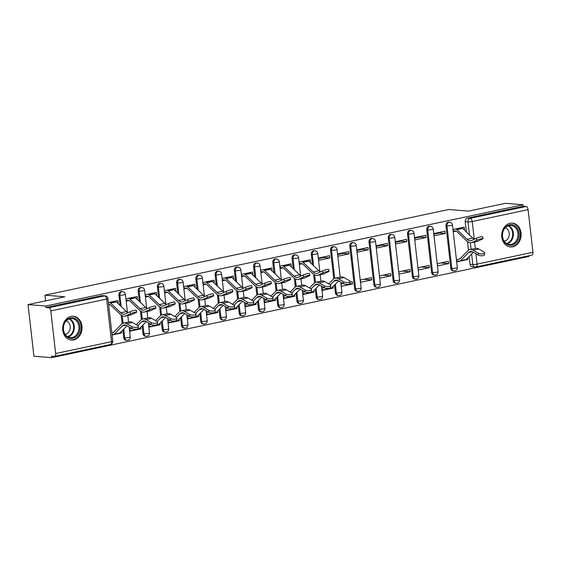 <?xml version="1.0" encoding="UTF-8"?>
<svg xmlns="http://www.w3.org/2000/svg" width="561" height="561" viewBox="0 0 561 561"><rect width="100%" height="100%" fill="white"/><g stroke="black" fill="none" stroke-linecap="round" stroke-linejoin="round"><path stroke-width="0.84" d="M121.618 291.552A3.057 2.489 94.6 0 0 121.029 291.594A3.057 2.489 94.6 0 0 118.904 295.128L119.886 295.205A3.057 2.489 -85.4 0 1 122.01 291.671A3.057 2.489 -85.4 0 1 122.6 291.629L121.618 291.552M140.86 287.47A3.057 2.489 94.6 0 0 140.271 287.505A3.057 2.489 94.6 0 0 138.146 291.047L139.128 291.124A3.057 2.489 -85.4 0 1 141.246 287.59A3.057 2.489 -85.4 0 1 141.842 287.548L140.86 287.47M160.102 283.389A3.057 2.489 94.6 0 0 159.506 283.424A3.057 2.489 94.6 0 0 157.389 286.966L158.363 287.043A3.057 2.489 -85.4 0 1 160.488 283.508A3.057 2.489 -85.4 0 1 161.077 283.466L160.102 283.389M179.338 279.308A3.057 2.489 94.6 0 0 178.749 279.343A3.057 2.489 94.6 0 0 176.624 282.884L177.606 282.961A3.057 2.489 -85.4 0 1 179.73 279.427A3.057 2.489 -85.4 0 1 180.319 279.385L179.338 279.308M198.58 275.227A3.057 2.489 94.6 0 0 197.991 275.262A3.057 2.489 94.6 0 0 195.866 278.803L196.841 278.88A3.057 2.489 -85.4 0 1 198.966 275.346A3.057 2.489 -85.4 0 1 199.562 275.304L198.58 275.227M217.822 271.145A3.057 2.489 94.6 0 0 217.226 271.18A3.057 2.489 94.6 0 0 215.108 274.722L216.083 274.799A3.057 2.489 -85.4 0 1 218.208 271.265A3.057 2.489 -85.4 0 1 218.797 271.222L217.822 271.145M237.058 267.064A3.057 2.489 94.6 0 0 236.469 267.099A3.057 2.489 94.6 0 0 234.344 270.633L235.325 270.718A3.057 2.489 -85.4 0 1 237.45 267.183A3.057 2.489 -85.4 0 1 238.039 267.141L237.058 267.064M256.3 262.983A3.057 2.489 94.6 0 0 255.711 263.018A3.057 2.489 94.6 0 0 253.586 266.552L254.561 266.636A3.057 2.489 -85.4 0 1 256.686 263.102A3.057 2.489 -85.4 0 1 257.275 263.06L256.3 262.983M275.542 258.901A3.057 2.489 94.6 0 0 274.946 258.937A3.057 2.489 94.6 0 0 272.821 262.471L273.803 262.555A3.057 2.489 -85.4 0 1 275.928 259.021A3.057 2.489 -85.4 0 1 276.517 258.979L275.542 258.901M294.777 254.82A3.057 2.489 94.6 0 0 294.188 254.855A3.057 2.489 94.6 0 0 292.064 258.39L293.045 258.474A3.057 2.489 -85.4 0 1 295.163 254.939A3.057 2.489 -85.4 0 1 295.759 254.897L294.777 254.82M314.02 250.739A3.057 2.489 94.6 0 0 313.431 250.774A3.057 2.489 94.6 0 0 311.306 254.308L312.281 254.392A3.057 2.489 -85.4 0 1 314.405 250.858A3.057 2.489 -85.4 0 1 314.994 250.816L314.02 250.739M333.255 246.658A3.057 2.489 94.6 0 0 332.666 246.693A3.057 2.489 94.6 0 0 330.541 250.227L331.523 250.311A3.057 2.489 -85.4 0 1 333.648 246.777A3.057 2.489 -85.4 0 1 334.237 246.735L333.255 246.658M352.497 242.576A3.057 2.489 94.6 0 0 351.908 242.611A3.057 2.489 94.6 0 0 349.784 246.146L350.765 246.23A3.057 2.489 -85.4 0 1 352.883 242.696A3.057 2.489 -85.4 0 1 353.479 242.654L352.497 242.576M371.74 238.495A3.057 2.489 94.6 0 0 371.144 238.53A3.057 2.489 94.6 0 0 369.026 242.064L370.001 242.149A3.057 2.489 -85.4 0 1 372.125 238.614A3.057 2.489 -85.4 0 1 372.714 238.572L371.74 238.495M390.975 234.414A3.057 2.489 94.6 0 0 390.386 234.449A3.057 2.489 94.6 0 0 388.261 237.983L389.243 238.067A3.057 2.489 -85.4 0 1 391.368 234.533A3.057 2.489 -85.4 0 1 391.957 234.491L390.975 234.414M410.217 230.333A3.057 2.489 94.6 0 0 409.628 230.368A3.057 2.489 94.6 0 0 407.503 233.902L408.478 233.986A3.057 2.489 -85.4 0 1 410.603 230.445A3.057 2.489 -85.4 0 1 411.199 230.41L410.217 230.333M429.46 226.251A3.057 2.489 94.6 0 0 428.863 226.286A3.057 2.489 94.6 0 0 426.746 229.821L427.72 229.905A3.057 2.489 -85.4 0 1 429.845 226.364A3.057 2.489 -85.4 0 1 430.434 226.328L429.46 226.251M448.695 222.17A3.057 2.489 94.6 0 0 448.106 222.205A3.057 2.489 94.6 0 0 445.981 225.739L446.963 225.824A3.057 2.489 -85.4 0 1 449.088 222.282A3.057 2.489 -85.4 0 1 449.677 222.247L448.695 222.17M512.747 246.763A11.935 9.698 94.6 0 0 521.12 234.386A11.935 9.698 94.6 0 0 512.375 223.124A11.935 9.698 94.6 0 0 510.068 223.271A11.935 9.698 94.6 0 0 501.695 235.648A11.935 9.698 94.6 0 0 510.44 246.917A11.935 9.698 94.6 0 0 512.747 246.763M73.68 339.903A11.935 9.698 94.6 0 0 82.053 327.526A11.935 9.698 94.6 0 0 73.309 316.264A11.935 9.698 94.6 0 0 71.009 316.411A11.935 9.698 94.6 0 0 62.636 328.788A11.935 9.698 94.6 0 0 71.38 340.057A11.935 9.698 94.6 0 0 73.68 339.903M28.05 304.581L64.803 296.783L44.971 295.17L448.758 209.512L468.589 211.125L505.342 203.327L523.041 204.765L45.75 306.018L28.05 304.581L33.933 356.235L51.633 357.673L528.932 256.419L528.855 255.746M51.633 357.673L51.465 356.165L54.221 356.389A3.057 1.732 -102 0 0 54.515 356.375A3.057 1.732 -102 0 0 55.658 353.521L50.799 310.906A3.057 1.732 -102 0 0 48.681 307.751L104.549 295.892A3.057 2.489 -85.4 0 1 105.138 295.857L102.383 295.633A3.057 2.489 -85.4 0 0 101.793 295.675L104.549 295.892A3.057 1.732 -102 0 1 106.667 299.055L50.799 310.906M45.75 306.018L45.918 307.526L48.681 307.751M475.896 253.74L477.081 264.126A3.057 1.732 78 0 1 475.938 266.973A3.057 1.732 78 0 1 475.644 266.994A3.057 2.489 -85.4 0 1 475.055 267.029L472.299 266.805A3.057 2.489 -85.4 0 1 470.076 264.28L469.192 256.496M468.477 250.248L467.495 241.602M466.401 231.995L465.223 221.658L467.979 221.883A3.057 2.489 -85.4 0 1 470.104 218.348L525.973 206.497A3.057 1.732 78 0 1 528.097 209.653L532.95 252.275A3.057 1.732 78 0 1 531.807 255.122L475.938 266.973A3.057 3.057 0 0 1 475.055 267.029A3.057 2.489 -85.4 0 1 472.832 264.504L471.64 254.021M525.973 206.497L523.217 206.273L523.041 204.765M463.807 229.519L464.459 229.379L464.199 227.121L453.106 229.477L453.358 231.735L456.352 231.097M459.852 258.887L456.535 259.596L456.794 261.854L467.888 259.498L466.352 259.371M448.653 263.579L448.393 261.321L437.292 263.677L437.552 265.935L448.653 263.579L440.764 262.941M445.217 233.46L444.964 231.202L433.863 233.558L434.123 235.816L445.217 233.46L439.438 232.99L433.933 234.161M429.41 267.66L429.151 265.402L418.057 267.758L418.31 270.016L429.41 267.66L421.528 267.022M425.981 237.541L425.722 235.283L414.621 237.64L414.881 239.898L425.981 237.541L420.196 237.072L414.691 238.243M410.175 271.741L409.916 269.483L398.815 271.84L399.074 274.098L410.175 271.741L402.286 271.103M406.739 241.623L406.48 239.365L395.386 241.721L395.638 243.979L406.739 241.623L400.961 241.153L395.449 242.324M390.933 275.823L390.673 273.565L379.573 275.921L379.832 278.179L390.933 275.823L383.044 275.185M387.504 245.704L387.244 243.446L376.143 245.802L376.403 248.06L387.504 245.704L381.718 245.234L376.214 246.405M371.691 279.904L371.438 277.646L360.337 280.002L360.59 282.26L371.691 279.904L363.808 279.266M368.261 249.785L368.002 247.527L356.901 249.883L357.161 252.141L368.261 249.785L362.483 249.315L356.971 250.487M343.437 283.586L341.095 284.083L341.354 286.341L352.455 283.985L349.573 283.754M352.455 283.985L352.196 281.727L349.945 282.204M349.019 253.867L348.767 251.609L337.666 253.965L337.918 256.223L349.019 253.867L343.241 253.397L337.736 254.568M324.202 287.667L321.853 288.165L322.112 290.423L333.213 288.066L331.67 287.94M333.213 288.066L333.038 286.559M329.784 257.948L329.524 255.69L318.424 258.046L318.683 260.304L329.784 257.948L323.999 257.478L318.494 258.649M304.96 291.748L302.617 292.246L302.87 294.504L313.971 292.148L312.435 292.022M313.971 292.148L313.802 290.64M309.882 262.169L310.542 262.029L309.665 261.959M310.542 262.029L310.282 259.771L299.181 262.127L299.441 264.385L302.435 263.747M285.717 295.829L283.375 296.327L283.635 298.585L294.735 296.229L293.193 296.103M294.735 296.229L294.56 294.721M290.647 266.251L291.299 266.11L290.423 266.04M291.299 266.11L291.047 263.852L279.946 266.209L280.198 268.467L283.193 267.828M266.482 299.911L264.14 300.408L264.392 302.667L275.493 300.31L273.95 300.184M275.493 300.31L275.325 298.803M271.405 270.332L272.064 270.192L271.187 270.122M272.064 270.192L271.805 267.934L260.704 270.29L260.963 272.548L263.958 271.91M247.24 303.992L244.898 304.49L245.157 306.748L256.251 304.392L254.715 304.265M256.251 304.392L256.082 302.884M252.17 274.413L252.822 274.273L251.945 274.203M252.822 274.273L252.562 272.015L241.468 274.371L241.721 276.629L244.715 275.991M227.997 308.073L225.655 308.571L225.915 310.829L237.015 308.473L235.473 308.347M237.015 308.473L236.84 306.965M232.927 278.494L233.579 278.354L232.703 278.284M233.579 278.354L233.327 276.096L222.226 278.452L222.486 280.71L225.473 280.079M208.762 312.154L206.42 312.652L206.672 314.91L217.773 312.554L216.23 312.428M217.773 312.554L217.605 311.046M213.685 282.576L214.344 282.435L213.468 282.365M214.344 282.435L214.085 280.177L202.984 282.534L203.243 284.792L206.238 284.161M189.52 316.236L187.178 316.734L187.437 318.992L198.538 316.635L196.995 316.509M198.538 316.635L198.363 315.128M194.45 286.657L195.102 286.517L194.225 286.447M195.102 286.517L194.842 284.259L183.749 286.615L184.001 288.873L186.995 288.242M170.278 320.317L167.935 320.815L168.195 323.073L179.296 320.717L177.753 320.597M179.296 320.717L179.12 319.209M175.207 290.738L175.866 290.598L174.99 290.528M175.866 290.598L175.607 288.34L164.506 290.696L164.766 292.954L167.753 292.323M151.042 324.398L148.7 324.896L148.953 327.154L160.053 324.798L158.511 324.679M160.053 324.798L159.885 323.29M155.965 294.82L156.624 294.679L155.748 294.609M156.624 294.679L156.365 292.421L145.264 294.777L145.523 297.035L148.518 296.404M131.8 328.48L129.458 328.977L129.717 331.235L140.818 328.879L139.275 328.76M140.818 328.879L140.643 327.372M136.73 298.901L137.382 298.761L136.505 298.69M137.382 298.761L137.129 296.503L126.029 298.859L126.281 301.117L129.275 300.486M112.081 334.98L121.576 332.961L120.033 332.841M121.576 332.961L121.4 331.453M117.487 302.982L118.147 302.842L117.27 302.772M118.147 302.842L117.887 300.584L108.392 302.603M123.764 337.743L124.738 337.82A3.057 2.489 -85.4 0 0 126.961 340.352L125.98 340.268A3.057 2.489 94.6 0 1 123.764 337.743L122.873 329.959M122.165 323.718L121.176 315.072M120.082 305.465L118.904 295.128M142.999 333.662L143.981 333.739A3.057 2.489 -85.4 0 0 146.197 336.27L145.222 336.186A3.057 2.489 94.6 0 1 142.999 333.662L142.115 325.878M141.407 319.637L140.418 310.99M139.324 301.383L138.146 291.047M162.241 329.58L163.223 329.658A3.057 2.489 -85.4 0 0 165.439 332.189L164.457 332.105A3.057 2.489 94.6 0 1 162.241 329.58L161.358 321.797M160.642 315.555L159.661 306.909M158.567 297.302L157.389 286.966M181.484 325.499L182.458 325.576A3.057 2.489 -85.4 0 0 184.681 328.108L183.699 328.024A3.057 2.489 94.6 0 1 181.484 325.499L180.593 317.715M179.885 311.474L178.896 302.828M177.802 293.221L176.624 282.884M200.719 321.418L201.701 321.495A3.057 2.489 -85.4 0 0 203.916 324.027L202.942 323.942A3.057 2.489 94.6 0 1 200.719 321.418L199.835 313.634M199.12 307.393L198.138 298.747M197.044 289.139L195.866 278.803M219.961 317.337L220.943 317.414A3.057 2.489 -85.4 0 0 223.159 319.945L222.177 319.861A3.057 2.489 94.6 0 1 219.961 317.337L219.078 309.553M218.362 303.312L217.38 294.665M216.287 285.058L215.108 274.722M239.203 313.255L240.178 313.333A3.057 2.489 -85.4 0 0 242.401 315.864L241.419 315.78A3.057 2.489 94.6 0 1 239.203 313.255L238.313 305.472M237.605 299.23L236.616 290.577M235.522 280.977L234.344 270.633M258.439 309.174L259.42 309.251A3.057 2.489 -85.4 0 0 261.636 311.783L260.662 311.699A3.057 2.489 94.6 0 1 258.439 309.174L257.555 301.39M256.84 295.149L255.858 286.496M254.764 276.896L253.586 266.552M277.681 305.093L278.656 305.17A3.057 2.489 -85.4 0 0 280.879 307.701L279.897 307.617A3.057 2.489 94.6 0 1 277.681 305.093L276.79 297.309M276.082 291.068L275.093 282.414M273.999 272.814L272.821 262.471M296.923 301.012L297.898 301.089A3.057 2.489 -85.4 0 0 300.114 303.62L299.139 303.536A3.057 2.489 94.6 0 1 296.923 301.012L296.033 293.228M295.324 286.987L294.336 278.333M293.242 268.733L292.064 258.39M316.159 296.93L317.14 297.007A3.057 2.489 -85.4 0 0 319.356 299.539L318.382 299.455A3.057 2.489 94.6 0 1 316.159 296.93L315.275 289.146M314.56 282.905L313.578 274.252M312.484 264.652L311.306 254.308M335.401 292.849L336.376 292.926A3.057 2.489 -85.4 0 0 338.599 295.458L337.617 295.374A3.057 2.489 94.6 0 1 335.401 292.849L334.51 285.065M333.802 278.824L330.541 250.227M354.636 288.768L355.618 288.845A3.057 2.489 -85.4 0 0 357.834 291.376L356.859 291.292A3.057 2.489 94.6 0 1 354.636 288.768L349.784 246.146M373.878 284.686L374.86 284.764A3.057 2.489 -85.4 0 0 377.076 287.295L376.101 287.211A3.057 2.489 94.6 0 1 373.878 284.686L369.026 242.064M393.121 280.605L394.095 280.682A3.057 2.489 -85.4 0 0 396.318 283.207L395.337 283.13A3.057 2.489 94.6 0 1 393.121 280.605L388.261 237.983M412.356 276.524L413.338 276.601A3.057 2.489 -85.4 0 0 415.554 279.126L414.579 279.048A3.057 2.489 94.6 0 1 412.356 276.524L407.503 233.902M431.598 272.443L432.58 272.52A3.057 2.489 -85.4 0 0 434.796 275.044L433.814 274.967A3.057 2.489 94.6 0 1 431.598 272.443L426.746 229.821M450.841 268.361L451.815 268.439A3.057 2.489 -85.4 0 0 454.038 270.963L453.057 270.886A3.057 2.489 94.6 0 1 450.841 268.361L445.981 225.739M45.616 300.85L44.971 295.17M467.888 259.498L467.72 257.99M464.459 229.379L463.582 229.309M45.918 307.526L101.793 295.675M523.217 206.273L467.348 218.124A3.057 2.489 94.6 0 0 465.223 221.658M113.532 332.357L111.821 332.722M108.652 304.861L110.04 304.567M455.308 229.007L455.834 229.049A3.829 2.167 78 0 1 457.005 229.645L467.131 239.316A9.488 5.379 -102 0 0 470.938 240.739A9.488 5.379 -102 0 0 471.626 240.508L476.289 238.299A3.52 0.386 -16.4 0 1 480.027 237.044A3.52 0.386 -16.4 0 1 482.502 236.707L483.056 238.6A3.52 0.386 163.6 0 0 480.588 238.944A3.52 0.386 163.6 0 0 476.843 240.192L472.187 242.408A11.479 6.501 78 0 1 471.352 242.689A11.479 6.501 78 0 1 466.745 240.964L456.619 231.293A1.837 1.038 -102 0 0 456.058 231.006L453.253 230.781M471.352 242.689L477.025 241.482A11.479 6.501 78 0 0 477.86 241.202L482.516 238.993A3.52 0.386 163.6 0 0 483.056 238.6M460.981 227.801L461.507 227.843A3.829 2.167 78 0 1 462.678 228.446L472.804 238.109A9.488 5.379 -102 0 0 474.354 239.21M484.676 252.871L484.543 254.708A3.52 1.311 -175.9 0 1 482.081 255.781A3.52 1.311 -175.9 0 1 478.196 255.059L478.33 253.221A3.52 1.311 4.1 0 0 482.208 253.937A3.52 1.311 4.1 0 0 484.676 252.871A3.52 1.311 4.1 0 0 484.003 252.015L478.743 249A11.479 6.501 -102 0 0 475.609 248.397L469.936 249.596A11.479 6.501 -102 0 0 467.86 250.781L459.775 258.972A1.837 1.038 78 0 1 459.438 259.161A1.837 1.038 78 0 1 459.263 259.168L458.737 259.126M456.682 260.9L459.487 261.124A3.829 2.167 -102 0 0 459.852 261.103A3.829 2.167 -102 0 0 460.546 260.711L468.638 252.52A9.488 5.379 78 0 1 470.349 251.545A9.488 5.379 78 0 1 472.944 252.043L478.196 255.059M459.852 261.103L465.525 259.897A3.829 2.167 -102 0 0 466.219 259.505L473.358 252.282M478.33 253.221L473.07 250.206A11.479 6.501 -102 0 0 469.936 249.596M518.483 238.516A10.329 8.394 -85.4 0 1 507.537 244.645A10.329 8.394 -85.4 0 1 502.908 231.405A10.329 8.394 -85.4 0 1 513.855 225.277A10.329 8.394 -85.4 0 1 518.483 238.516M503.035 231.637A9.565 7.77 94.6 0 0 509.472 244.456A9.565 7.77 94.6 0 0 517.459 238.215A9.565 7.77 94.6 0 0 511.022 225.389A9.565 7.77 94.6 0 0 503.035 231.637M504.185 241.153A6.809 5.533 94.6 0 0 508.89 236.735A6.809 5.533 94.6 0 0 505.272 227.794M509.255 246.728A11.858 9.635 94.6 0 0 509.732 246.777A11.858 9.635 94.6 0 0 519.633 239.042A11.858 9.635 94.6 0 0 511.653 223.138A11.858 9.635 94.6 0 0 511.169 223.117M79.424 331.656A10.329 8.394 -85.4 0 1 68.47 337.785A10.329 8.394 -85.4 0 1 63.842 324.546A10.329 8.394 -85.4 0 1 74.795 318.417A10.329 8.394 -85.4 0 1 79.424 331.656M63.975 324.777A9.565 7.77 94.6 0 0 70.413 337.596A9.565 7.77 94.6 0 0 78.4 331.355A9.565 7.77 94.6 0 0 71.962 318.529A9.565 7.77 94.6 0 0 63.975 324.777M65.125 334.3A6.809 5.533 94.6 0 0 69.83 329.882A6.809 5.533 94.6 0 0 66.205 320.934M70.188 339.868A11.858 9.635 94.6 0 0 70.672 339.924A11.858 9.635 94.6 0 0 80.574 332.182A11.858 9.635 94.6 0 0 72.593 316.278A11.858 9.635 94.6 0 0 72.11 316.257M301.39 261.657L301.916 261.699A3.829 2.167 78 0 1 303.087 262.296L313.213 271.966A9.488 5.379 -102 0 0 317.021 273.389A9.488 5.379 -102 0 0 317.708 273.158L322.372 270.949A3.52 0.386 -16.4 0 1 326.109 269.694A3.52 0.386 -16.4 0 1 328.585 269.357L329.139 271.251A3.52 0.386 163.6 0 0 326.67 271.594A3.52 0.386 163.6 0 0 322.926 272.842L318.269 275.058A11.479 6.501 78 0 1 317.435 275.339A11.479 6.501 78 0 1 312.828 273.614L302.702 263.943A1.837 1.038 -102 0 0 302.141 263.656L299.336 263.432M317.435 275.339L323.108 274.133A11.479 6.501 78 0 0 323.942 273.852L328.599 271.643A3.52 0.386 163.6 0 0 329.139 271.251M307.063 260.458L307.589 260.5A3.829 2.167 78 0 1 308.76 261.096L318.886 270.767A9.488 5.379 -102 0 0 320.436 271.868M282.148 265.739L282.674 265.781A3.829 2.167 78 0 1 283.845 266.377L293.971 276.047A9.488 5.379 -102 0 0 297.786 277.471A9.488 5.379 -102 0 0 298.473 277.239L303.129 275.03A3.52 0.386 -16.4 0 1 306.874 273.775A3.52 0.386 -16.4 0 1 309.342 273.438L309.903 275.332A3.52 0.386 163.6 0 0 307.428 275.675A3.52 0.386 163.6 0 0 303.683 276.924L299.027 279.14A11.479 6.501 78 0 1 298.2 279.42A11.479 6.501 78 0 1 293.585 277.695L283.459 268.025A1.837 1.038 -102 0 0 282.898 267.737L280.093 267.513M298.2 279.42L303.873 278.214A11.479 6.501 78 0 0 304.7 277.933L309.356 275.724A3.52 0.386 163.6 0 0 309.903 275.332M287.821 264.54L288.347 264.582A3.829 2.167 78 0 1 289.518 265.178L299.644 274.848A9.488 5.379 -102 0 0 301.201 275.949M262.913 269.82L263.439 269.862A3.829 2.167 78 0 1 264.61 270.458L274.736 280.128A9.488 5.379 -102 0 0 278.544 281.552A9.488 5.379 -102 0 0 279.231 281.32L283.887 279.112A3.52 0.386 -16.4 0 1 287.632 277.856A3.52 0.386 -16.4 0 1 290.107 277.52L290.661 279.413A3.52 0.386 163.6 0 0 288.186 279.757A3.52 0.386 163.6 0 0 284.448 281.012L279.785 283.221A11.479 6.501 78 0 1 278.957 283.501A11.479 6.501 78 0 1 274.343 281.776L264.224 272.106A1.837 1.038 -102 0 0 263.656 271.819L260.851 271.594M278.957 283.501L284.63 282.295A11.479 6.501 78 0 0 285.458 282.015L290.121 279.806A3.52 0.386 163.6 0 0 290.661 279.413M268.586 268.621L269.112 268.663A3.829 2.167 78 0 1 270.283 269.259L280.409 278.929A9.488 5.379 -102 0 0 281.959 280.03M243.67 273.901L244.196 273.943A3.829 2.167 78 0 1 245.367 274.539L255.493 284.21A9.488 5.379 -102 0 0 259.301 285.64A9.488 5.379 -102 0 0 259.988 285.402L264.652 283.193A3.52 0.386 -16.4 0 1 268.389 281.938A3.52 0.386 -16.4 0 1 270.865 281.601L271.419 283.494A3.52 0.386 163.6 0 0 268.95 283.838A3.52 0.386 163.6 0 0 265.206 285.093L260.549 287.302A11.479 6.501 78 0 1 259.715 287.583A11.479 6.501 78 0 1 255.108 285.858L244.982 276.187A1.837 1.038 -102 0 0 244.421 275.9L241.616 275.675M259.715 287.583L265.388 286.376A11.479 6.501 78 0 0 266.223 286.096L270.879 283.887A3.52 0.386 163.6 0 0 271.419 283.494M249.343 272.702L249.869 272.744A3.829 2.167 78 0 1 251.04 273.34L261.167 283.01A9.488 5.379 -102 0 0 262.716 284.111M224.428 277.983L224.954 278.025A3.829 2.167 78 0 1 226.125 278.621L236.251 288.291A9.488 5.379 -102 0 0 240.066 289.721A9.488 5.379 -102 0 0 240.753 289.483L245.409 287.274A3.52 0.386 -16.4 0 1 249.154 286.019A3.52 0.386 -16.4 0 1 251.623 285.682L252.184 287.576A3.52 0.386 163.6 0 0 249.708 287.919A3.52 0.386 163.6 0 0 245.97 289.174L241.307 291.383A11.479 6.501 78 0 1 240.48 291.664A11.479 6.501 78 0 1 235.865 289.939L225.739 280.269A1.837 1.038 -102 0 0 225.178 279.988L222.373 279.757M240.48 291.664L246.153 290.458A11.479 6.501 78 0 0 246.98 290.177L251.644 287.968A3.52 0.386 163.6 0 0 252.184 287.576M230.101 276.783L230.627 276.825A3.829 2.167 78 0 1 231.798 277.422L241.924 287.092A9.488 5.379 -102 0 0 243.481 288.193M205.193 282.064L205.719 282.106A3.829 2.167 78 0 1 206.89 282.709L217.016 292.372A9.488 5.379 -102 0 0 220.824 293.803A9.488 5.379 -102 0 0 221.511 293.564L226.174 291.355A3.52 0.386 -16.4 0 1 229.912 290.1A3.52 0.386 -16.4 0 1 232.387 289.764L232.941 291.657A3.52 0.386 163.6 0 0 230.466 292A3.52 0.386 163.6 0 0 226.728 293.256L222.065 295.465A11.479 6.501 78 0 1 221.237 295.745A11.479 6.501 78 0 1 216.63 294.02L206.504 284.35A1.837 1.038 -102 0 0 205.936 284.069L203.131 283.838M221.237 295.745L226.91 294.539A11.479 6.501 78 0 0 227.738 294.259L232.401 292.05A3.52 0.386 163.6 0 0 232.941 291.657M210.866 280.865L211.392 280.907A3.829 2.167 78 0 1 212.563 281.503L222.689 291.173A9.488 5.379 -102 0 0 224.239 292.274M185.95 286.145L186.476 286.187A3.829 2.167 78 0 1 187.647 286.79L197.774 296.453A9.488 5.379 -102 0 0 201.581 297.884A9.488 5.379 -102 0 0 202.269 297.646L206.932 295.437A3.52 0.386 -16.4 0 1 210.67 294.181A3.52 0.386 -16.4 0 1 213.145 293.845L213.699 295.738A3.52 0.386 163.6 0 0 211.231 296.082A3.52 0.386 163.6 0 0 207.486 297.337L202.83 299.546A11.479 6.501 78 0 1 201.995 299.826A11.479 6.501 78 0 1 197.388 298.101L187.262 288.431A1.837 1.038 -102 0 0 186.701 288.151L183.896 287.919M201.995 299.826L207.668 298.62A11.479 6.501 78 0 0 208.503 298.34L213.159 296.131A3.52 0.386 163.6 0 0 213.699 295.738M191.624 284.946L192.15 284.988A3.829 2.167 78 0 1 193.321 285.584L203.447 295.254A9.488 5.379 -102 0 0 204.996 296.355M166.708 290.226L167.234 290.268A3.829 2.167 78 0 1 168.405 290.871L178.531 300.535A9.488 5.379 -102 0 0 182.346 301.965A9.488 5.379 -102 0 0 183.033 301.727L187.69 299.518A3.52 0.386 -16.4 0 1 191.434 298.263A3.52 0.386 -16.4 0 1 193.903 297.926L194.464 299.819A3.52 0.386 163.6 0 0 191.988 300.163A3.52 0.386 163.6 0 0 188.251 301.418L183.587 303.627A11.479 6.501 78 0 1 182.76 303.908A11.479 6.501 78 0 1 178.146 302.183L168.019 292.512A1.837 1.038 -102 0 0 167.459 292.232L164.654 292M182.76 303.908L188.433 302.702A11.479 6.501 78 0 0 189.26 302.421L193.924 300.212A3.52 0.386 163.6 0 0 194.464 299.819M172.381 289.027L172.907 289.069A3.829 2.167 78 0 1 174.078 289.665L184.204 299.336A9.488 5.379 -102 0 0 185.761 300.437M147.473 294.308L147.999 294.35A3.829 2.167 78 0 1 149.17 294.953L159.296 304.616A9.488 5.379 -102 0 0 163.104 306.047A9.488 5.379 -102 0 0 163.791 305.808L168.454 303.599A3.52 0.386 -16.4 0 1 172.192 302.344A3.52 0.386 -16.4 0 1 174.667 302.007L175.221 303.908A3.52 0.386 163.6 0 0 172.746 304.244A3.52 0.386 163.6 0 0 169.008 305.5L164.345 307.709A11.479 6.501 78 0 1 163.517 307.989A11.479 6.501 78 0 1 158.91 306.264L148.784 296.594A1.837 1.038 -102 0 0 148.216 296.313L145.418 296.082M163.517 307.989L169.191 306.79A11.479 6.501 78 0 0 170.018 306.502L174.681 304.293A3.52 0.386 163.6 0 0 175.221 303.908M153.146 293.108L153.672 293.151A3.829 2.167 78 0 1 154.843 293.747L164.969 303.417A9.488 5.379 -102 0 0 166.519 304.518M350.001 281.44L349.868 283.277A3.52 1.311 -175.9 0 1 347.399 284.35A3.52 1.311 -175.9 0 1 343.521 283.635L343.648 281.79A3.52 1.311 4.1 0 0 347.532 282.506A3.52 1.311 4.1 0 0 350.001 281.44A3.52 1.311 4.1 0 0 349.321 280.584L344.068 277.569A11.479 6.501 -102 0 0 340.934 276.966L335.261 278.172A11.479 6.501 -102 0 0 333.185 279.35L328.711 283.88M311.053 288.88L314.714 285.17A9.488 5.379 78 0 1 316.432 284.196A9.488 5.379 78 0 1 319.027 284.693L324.279 287.716L324.412 285.872A3.52 1.311 4.1 0 0 328.29 286.587A3.52 1.311 4.1 0 0 330.759 285.521L330.625 287.358A3.52 1.311 -175.9 0 1 328.164 288.431A3.52 1.311 -175.9 0 1 324.279 287.716L324.062 287.695M322.007 289.469L324.812 289.693A3.829 2.167 -102 0 0 325.177 289.672A3.829 2.167 -102 0 0 325.864 289.28L326.74 288.396M325.177 289.672L330.85 288.473A3.829 2.167 -102 0 0 331.537 288.074L338.676 280.851M330.289 284.799L333.956 281.089A9.488 5.379 78 0 1 335.674 280.114A9.488 5.379 78 0 1 338.262 280.612L343.521 283.635M343.648 281.79L338.395 278.775A11.479 6.501 -102 0 0 335.261 278.172M330.759 285.521A3.52 1.311 4.1 0 0 330.085 284.665L324.826 281.65A11.479 6.501 -102 0 0 321.691 281.047L316.018 282.253A11.479 6.501 -102 0 0 313.943 283.431L309.469 287.961M291.811 292.961L295.479 289.252A9.488 5.379 78 0 1 297.19 288.277A9.488 5.379 78 0 1 299.784 288.775L305.037 291.797L305.17 289.953A3.52 1.311 4.1 0 0 309.055 290.668A3.52 1.311 4.1 0 0 311.516 289.602L311.39 291.44A3.52 1.311 -175.9 0 1 308.922 292.512A3.52 1.311 -175.9 0 1 305.037 291.797L304.819 291.776M302.765 293.55L305.57 293.775A3.829 2.167 -102 0 0 305.934 293.754A3.829 2.167 -102 0 0 306.629 293.361L307.498 292.477M305.934 293.754L311.607 292.554A3.829 2.167 -102 0 0 312.302 292.155L319.44 284.932M324.412 285.872L319.153 282.856A11.479 6.501 -102 0 0 316.018 282.253M311.516 289.602A3.52 1.311 4.1 0 0 310.843 288.747L305.591 285.731A11.479 6.501 -102 0 0 302.449 285.128L296.776 286.334A11.479 6.501 -102 0 0 294.707 287.512L290.226 292.043M272.569 297.042L276.236 293.333A9.488 5.379 78 0 1 277.954 292.358A9.488 5.379 78 0 1 280.542 292.856L285.801 295.878L285.928 294.034A3.52 1.311 4.1 0 0 289.813 294.749A3.52 1.311 4.1 0 0 292.281 293.684L292.148 295.521A3.52 1.311 -175.9 0 1 289.679 296.594A3.52 1.311 -175.9 0 1 285.801 295.878L285.584 295.857M283.522 297.632L286.327 297.856A3.829 2.167 -102 0 0 286.692 297.835A3.829 2.167 -102 0 0 287.386 297.442L288.263 296.559M286.692 297.835L292.365 296.636A3.829 2.167 -102 0 0 293.059 296.243L300.198 289.013M305.17 289.953L299.918 286.937A11.479 6.501 -102 0 0 296.776 286.334M292.281 293.684A3.52 1.311 4.1 0 0 291.601 292.828L286.348 289.813A11.479 6.501 -102 0 0 283.214 289.21L277.541 290.416A11.479 6.501 -102 0 0 275.465 291.594L270.991 296.124M253.334 301.124L256.994 297.414A9.488 5.379 78 0 1 258.712 296.439A9.488 5.379 78 0 1 261.307 296.937L266.559 299.96L266.692 298.115A3.52 1.311 4.1 0 0 270.57 298.831A3.52 1.311 4.1 0 0 273.039 297.765L272.905 299.602A3.52 1.311 -175.9 0 1 270.444 300.675A3.52 1.311 -175.9 0 1 266.559 299.96L266.342 299.939M264.287 301.713L267.092 301.937A3.829 2.167 -102 0 0 267.457 301.916A3.829 2.167 -102 0 0 268.144 301.523L269.021 300.64M267.457 301.916L273.13 300.717A3.829 2.167 -102 0 0 273.817 300.324L280.956 293.094M285.928 294.034L280.675 291.019A11.479 6.501 -102 0 0 277.541 290.416M273.039 297.765A3.52 1.311 4.1 0 0 272.365 296.909L267.106 293.894A11.479 6.501 -102 0 0 263.972 293.291L258.298 294.497A11.479 6.501 -102 0 0 256.223 295.675L251.749 300.205M234.091 305.205L237.759 301.495A9.488 5.379 78 0 1 239.47 300.521A9.488 5.379 78 0 1 242.064 301.019L247.324 304.041L247.45 302.197A3.52 1.311 4.1 0 0 251.335 302.912A3.52 1.311 4.1 0 0 253.796 301.846L253.67 303.683A3.52 1.311 -175.9 0 1 251.202 304.756A3.52 1.311 -175.9 0 1 247.324 304.041L247.099 304.02M245.045 305.794L247.85 306.026A3.829 2.167 -102 0 0 248.214 305.997A3.829 2.167 -102 0 0 248.909 305.605L249.778 304.721M248.214 305.997L253.888 304.798A3.829 2.167 -102 0 0 254.582 304.406L261.721 297.176M266.692 298.115L261.433 295.1A11.479 6.501 -102 0 0 258.298 294.497M253.796 301.846A3.52 1.311 4.1 0 0 253.123 300.998L247.871 297.975A11.479 6.501 -102 0 0 244.736 297.372L239.063 298.578A11.479 6.501 -102 0 0 236.987 299.756L232.513 304.286M214.856 309.286L218.517 305.577A9.488 5.379 78 0 1 220.235 304.602A9.488 5.379 78 0 1 222.822 305.107L228.082 308.122L228.215 306.278A3.52 1.311 4.1 0 0 232.093 306.993A3.52 1.311 4.1 0 0 234.561 305.927L234.428 307.765A3.52 1.311 -175.9 0 1 231.959 308.838A3.52 1.311 -175.9 0 1 228.082 308.122L227.864 308.101M225.803 309.875L228.608 310.107A3.829 2.167 -102 0 0 228.972 310.079A3.829 2.167 -102 0 0 229.666 309.686L230.543 308.802M228.972 310.079L234.645 308.88A3.829 2.167 -102 0 0 235.34 308.487L242.478 301.257M247.45 302.197L242.198 299.181A11.479 6.501 -102 0 0 239.063 298.578M234.561 305.927A3.52 1.311 4.1 0 0 233.888 305.079L228.629 302.056A11.479 6.501 -102 0 0 225.494 301.453L219.821 302.66A11.479 6.501 -102 0 0 217.745 303.838L213.271 308.368M195.614 313.368L199.281 309.665A9.488 5.379 78 0 1 200.992 308.683A9.488 5.379 78 0 1 203.587 309.188L208.839 312.204L208.973 310.359A3.52 1.311 4.1 0 0 212.85 311.075A3.52 1.311 4.1 0 0 215.319 310.009L215.186 311.853A3.52 1.311 -175.9 0 1 212.724 312.919A3.52 1.311 -175.9 0 1 208.839 312.204L208.622 312.182M206.567 313.957L209.372 314.188A3.829 2.167 -102 0 0 209.737 314.16A3.829 2.167 -102 0 0 210.424 313.767L211.301 312.884M209.737 314.16L215.41 312.961A3.829 2.167 -102 0 0 216.097 312.568L223.236 305.338M228.215 306.278L222.955 303.263A11.479 6.501 -102 0 0 219.821 302.66M215.319 310.009A3.52 1.311 4.1 0 0 214.646 309.16L209.386 306.138A11.479 6.501 -102 0 0 206.252 305.535L200.579 306.741A11.479 6.501 -102 0 0 198.503 307.919L194.029 312.449M176.371 317.449L180.039 313.746A9.488 5.379 78 0 1 181.75 312.765A9.488 5.379 78 0 1 184.345 313.269L189.604 316.285L189.73 314.44A3.52 1.311 4.1 0 0 193.615 315.163A3.52 1.311 4.1 0 0 196.077 314.09L195.95 315.934A3.52 1.311 -175.9 0 1 193.482 317A3.52 1.311 -175.9 0 1 189.604 316.285L189.38 316.264M187.325 318.038L190.13 318.269A3.829 2.167 -102 0 0 190.495 318.241A3.829 2.167 -102 0 0 191.189 317.849L192.058 316.965M190.495 318.241L196.168 317.042A3.829 2.167 -102 0 0 196.862 316.649L204.001 309.42M208.973 310.359L203.713 307.344A11.479 6.501 -102 0 0 200.579 306.741M196.077 314.09A3.52 1.311 4.1 0 0 195.403 313.241L190.151 310.219A11.479 6.501 -102 0 0 187.016 309.616L181.343 310.822A11.479 6.501 -102 0 0 179.268 312L174.794 316.53M157.136 321.537L160.797 317.828A9.488 5.379 78 0 1 162.515 316.846A9.488 5.379 78 0 1 165.109 317.351L170.362 320.366L170.495 318.522A3.52 1.311 4.1 0 0 174.373 319.244A3.52 1.311 4.1 0 0 176.841 318.171L176.708 320.015A3.52 1.311 -175.9 0 1 174.24 321.081A3.52 1.311 -175.9 0 1 170.362 320.366L170.144 320.345M168.09 322.119L170.888 322.351A3.829 2.167 -102 0 0 171.259 322.323A3.829 2.167 -102 0 0 171.947 321.93L172.823 321.046M171.259 322.323L176.932 321.123A3.829 2.167 -102 0 0 177.62 320.731L184.758 313.501M189.73 314.44L184.478 311.425A11.479 6.501 -102 0 0 181.343 310.822M176.841 318.171A3.52 1.311 4.1 0 0 176.168 317.323L170.909 314.3A11.479 6.501 -102 0 0 167.774 313.697L162.101 314.903A11.479 6.501 -102 0 0 160.025 316.081L155.551 320.612M137.894 325.618L141.561 321.909A9.488 5.379 78 0 1 143.272 320.927A9.488 5.379 78 0 1 145.867 321.432L151.119 324.447L151.253 322.603A3.52 1.311 4.1 0 0 155.131 323.325A3.52 1.311 4.1 0 0 157.599 322.252L157.466 324.097A3.52 1.311 -175.9 0 1 155.004 325.163A3.52 1.311 -175.9 0 1 151.119 324.447L150.902 324.426M148.847 326.2L151.652 326.432A3.829 2.167 -102 0 0 152.017 326.404A3.829 2.167 -102 0 0 152.704 326.011L153.581 325.128M152.017 326.404L157.69 325.205A3.829 2.167 -102 0 0 158.384 324.812L165.516 317.582M170.495 318.522L165.236 315.506A11.479 6.501 -102 0 0 162.101 314.903M128.231 298.389L128.757 298.431A3.829 2.167 78 0 1 129.928 299.034L140.054 308.697A9.488 5.379 -102 0 0 143.868 310.128A9.488 5.379 -102 0 0 144.549 309.889L149.212 307.68A3.52 0.386 -16.4 0 1 152.95 306.425A3.52 0.386 -16.4 0 1 155.425 306.089L155.979 307.989A3.52 0.386 163.6 0 0 153.511 308.326A3.52 0.386 163.6 0 0 149.766 309.581L145.11 311.79A11.479 6.501 78 0 1 144.275 312.07A11.479 6.501 78 0 1 139.668 310.345L129.542 300.682A1.837 1.038 -102 0 0 128.981 300.394L126.176 300.163M144.275 312.07L149.948 310.871A11.479 6.501 78 0 0 150.783 310.584L155.439 308.375A3.52 0.386 163.6 0 0 155.979 307.989M133.904 297.19L134.43 297.232A3.829 2.167 78 0 1 135.601 297.828L145.727 307.498A9.488 5.379 -102 0 0 147.277 308.599M157.599 322.252A3.52 1.311 4.1 0 0 156.926 321.404L151.673 318.382A11.479 6.501 -102 0 0 148.532 317.778L142.859 318.985A11.479 6.501 -102 0 0 140.783 320.163L136.309 324.693M112.025 334.496L113.175 334.594A3.829 2.167 -102 0 0 113.539 334.566A3.829 2.167 -102 0 0 114.227 334.174L122.319 325.99A9.488 5.379 78 0 1 124.037 325.008A9.488 5.379 78 0 1 126.625 325.513L131.884 328.529L132.01 326.684A3.52 1.311 4.1 0 0 135.895 327.407A3.52 1.311 4.1 0 0 138.357 326.334L138.23 328.178A3.52 1.311 -175.9 0 1 135.762 329.244A3.52 1.311 -175.9 0 1 131.884 328.529L131.66 328.508M129.605 330.282L132.41 330.513A3.829 2.167 -102 0 0 132.775 330.485A3.829 2.167 -102 0 0 133.469 330.092L134.338 329.209M132.775 330.485L138.448 329.286A3.829 2.167 -102 0 0 139.142 328.893L146.281 321.663M151.253 322.603L146 319.588A11.479 6.501 -102 0 0 142.859 318.985M108.988 302.47L109.514 302.512A3.829 2.167 78 0 1 110.692 303.115L120.811 312.779A9.488 5.379 -102 0 0 124.626 314.209A9.488 5.379 -102 0 0 125.313 313.971L129.97 311.762A3.52 0.386 -16.4 0 1 133.714 310.506A3.52 0.386 -16.4 0 1 136.183 310.17L136.744 312.07A3.52 0.386 163.6 0 0 134.268 312.407A3.52 0.386 163.6 0 0 130.531 313.662L125.867 315.871A11.479 6.501 78 0 1 125.04 316.152A11.479 6.501 78 0 1 120.426 314.426L110.3 304.763A1.837 1.038 -102 0 0 109.739 304.476L108.596 304.378M125.04 316.152L130.713 314.952A11.479 6.501 78 0 0 131.54 314.665L136.204 312.456A3.52 0.386 163.6 0 0 136.744 312.07M114.661 301.271L115.187 301.313A3.829 2.167 78 0 1 116.365 301.909L126.484 311.579A9.488 5.379 -102 0 0 128.041 312.68M138.357 326.334A3.52 1.311 4.1 0 0 137.683 325.485L132.431 322.463A11.479 6.501 -102 0 0 129.296 321.86L123.623 323.066A11.479 6.501 -102 0 0 121.548 324.244L113.455 332.435A1.837 1.038 78 0 1 113.126 332.624A1.837 1.038 78 0 1 112.95 332.638L112.424 332.589M113.539 334.566L119.213 333.367A3.829 2.167 -102 0 0 119.9 332.975L127.038 325.745M132.01 326.684L126.758 323.669A11.479 6.501 -102 0 0 123.623 323.066M55.658 353.521L111.527 341.67L106.667 299.055A3.057 0.421 -6.5 0 0 107.929 298.564A3.057 3.057 0 0 0 105.138 295.857M470.076 264.28L472.832 264.504A3.057 0.421 173.5 0 0 477.081 264.126L532.95 252.275M471.107 249.35L470.356 242.759M469.466 234.926L467.979 221.883A3.057 0.421 173.5 0 0 472.222 221.504L474.234 239.154M474.564 242.008L475.293 248.46M528.097 209.653L472.222 221.504A3.057 1.732 -102 0 0 470.104 218.348L467.348 218.124M126.961 340.352A3.057 3.057 0 0 0 130.25 336.951A3.057 0.421 -6.5 0 1 128.988 337.442A3.057 0.421 -6.5 0 1 124.738 337.82L123.743 329.083M123.076 323.227L122.221 315.717M121.169 306.502L119.886 295.205A3.057 0.421 -6.5 0 0 124.128 294.827A3.057 0.421 173.5 0 0 125.391 294.336A3.057 3.057 0 0 0 122.6 291.629M146.197 336.27A3.057 3.057 0 0 0 149.485 332.869A3.057 0.421 -6.5 0 1 148.223 333.36A3.057 0.421 -6.5 0 1 143.981 333.739L142.985 325.001M142.319 319.146L141.463 311.635M140.411 302.421L139.128 291.124A3.057 0.421 -6.5 0 0 143.371 290.745A3.057 0.421 173.5 0 0 144.633 290.254A3.057 3.057 0 0 0 141.842 287.548M165.439 332.189A3.057 3.057 0 0 0 168.728 328.788A3.057 0.421 -6.5 0 1 167.466 329.279A3.057 0.421 -6.5 0 1 163.223 329.658L162.227 320.92M161.554 315.065L160.698 307.554M159.654 298.34L158.363 287.043A3.057 0.421 -6.5 0 0 162.613 286.664A3.057 0.421 173.5 0 0 163.875 286.173A3.057 3.057 0 0 0 161.077 283.466M184.681 328.108A3.057 3.057 0 0 0 187.97 324.707A3.057 0.421 -6.5 0 1 186.708 325.198A3.057 0.421 -6.5 0 1 182.458 325.576L181.462 316.839M180.796 310.983L179.941 303.473M178.889 294.259L177.606 282.961A3.057 0.421 -6.5 0 0 181.848 282.583A3.057 0.421 173.5 0 0 183.11 282.092A3.057 3.057 0 0 0 180.319 279.385M203.916 324.027A3.057 3.057 0 0 0 207.205 320.626A3.057 0.421 -6.5 0 1 205.943 321.116A3.057 0.421 -6.5 0 1 201.701 321.495L200.705 312.757M200.039 306.902L199.183 299.392M198.131 290.177L196.841 278.88A3.057 0.421 -6.5 0 0 201.09 278.501A3.057 0.421 173.5 0 0 202.353 278.011A3.057 3.057 0 0 0 199.562 275.304M223.159 319.945A3.057 3.057 0 0 0 226.448 316.544A3.057 0.421 -6.5 0 1 225.185 317.035A3.057 0.421 -6.5 0 1 220.943 317.414L219.94 308.676M219.274 302.821L218.418 295.31M217.373 286.096L216.083 274.799A3.057 0.421 -6.5 0 0 220.326 274.42A3.057 0.421 173.5 0 0 221.588 273.929A3.057 3.057 0 0 0 218.797 271.222M242.401 315.864A3.057 3.057 0 0 0 245.69 312.463A3.057 0.421 -6.5 0 1 244.428 312.954A3.057 0.421 -6.5 0 1 240.178 313.333L239.182 304.595M238.516 298.74L237.661 291.229M236.609 282.015L235.325 270.718A3.057 0.421 -6.5 0 0 239.568 270.339A3.057 0.421 173.5 0 0 240.83 269.848A3.057 3.057 0 0 0 238.039 267.141M261.636 311.783A3.057 3.057 0 0 0 264.925 308.382A3.057 0.421 -6.5 0 1 263.663 308.873A3.057 0.421 -6.5 0 1 259.42 309.251L258.425 300.514M257.758 294.658L256.903 287.148M255.851 277.933L254.561 266.636A3.057 0.421 -6.5 0 0 258.81 266.258A3.057 0.421 173.5 0 0 260.073 265.767A3.057 3.057 0 0 0 257.275 263.06M280.879 307.701A3.057 3.057 0 0 0 284.168 304.3A3.057 0.421 -6.5 0 1 282.905 304.791A3.057 0.421 -6.5 0 1 278.656 305.17L277.66 296.432M276.994 290.577L276.138 283.067M275.093 273.852L273.803 262.555A3.057 0.421 -6.5 0 0 278.046 262.176A3.057 0.421 173.5 0 0 279.308 261.685A3.057 3.057 0 0 0 276.517 258.979M300.114 303.62A3.057 3.057 0 0 0 303.403 300.219A3.057 0.421 -6.5 0 1 302.141 300.71A3.057 0.421 -6.5 0 1 297.898 301.089L296.902 292.351M296.236 286.489L295.381 278.985M294.329 269.771L293.045 258.474A3.057 0.421 -6.5 0 0 297.288 258.095A3.057 0.421 173.5 0 0 298.55 257.604A3.057 3.057 0 0 0 295.759 254.897M319.356 299.539A3.057 3.057 0 0 0 322.645 296.138A3.057 0.421 -6.5 0 1 321.383 296.629A3.057 0.421 -6.5 0 1 317.14 297.007L316.145 288.27M315.478 282.407L314.623 274.904M313.571 265.69L312.281 254.392A3.057 0.421 -6.5 0 0 316.53 254.014A3.057 0.421 173.5 0 0 317.792 253.523A3.057 3.057 0 0 0 314.994 250.816M338.599 295.458A3.057 3.057 0 0 0 341.887 292.057A3.057 0.421 -6.5 0 1 340.625 292.547A3.057 0.421 -6.5 0 1 336.376 292.926L335.38 284.189M334.714 278.326L331.523 250.311A3.057 0.421 -6.5 0 0 335.766 249.933A3.057 0.421 173.5 0 0 337.028 249.442A3.057 3.057 0 0 0 334.237 246.735M357.834 291.376A3.057 3.057 0 0 0 361.123 287.975A3.057 0.421 -6.5 0 1 359.86 288.466A3.057 0.421 -6.5 0 1 355.618 288.845L350.765 246.23A3.057 0.421 -6.5 0 0 355.008 245.851A3.057 0.421 173.5 0 0 356.27 245.36A3.057 3.057 0 0 0 353.479 242.654M377.076 287.295A3.057 3.057 0 0 0 380.365 283.894A3.057 0.421 -6.5 0 1 379.103 284.385A3.057 0.421 -6.5 0 1 374.86 284.764L370.001 242.149A3.057 0.421 -6.5 0 0 374.25 241.77A3.057 0.421 173.5 0 0 375.512 241.279A3.057 3.057 0 0 0 372.714 238.572M396.318 283.207A3.057 3.057 0 0 0 399.607 279.813A3.057 0.421 -6.5 0 1 398.345 280.304A3.057 0.421 -6.5 0 1 394.095 280.682L389.243 238.067A3.057 0.421 -6.5 0 0 393.485 237.689A3.057 0.421 173.5 0 0 394.748 237.198A3.057 3.057 0 0 0 391.957 234.491M415.554 279.126A3.057 3.057 0 0 0 418.843 275.731A3.057 0.421 -6.5 0 1 417.58 276.222A3.057 0.421 -6.5 0 1 413.338 276.601L408.478 233.986A3.057 0.421 -6.5 0 0 412.728 233.607A3.057 0.421 173.5 0 0 413.99 233.117A3.057 3.057 0 0 0 411.199 230.41M434.796 275.044A3.057 3.057 0 0 0 438.085 271.65A3.057 0.421 -6.5 0 1 436.823 272.141A3.057 0.421 -6.5 0 1 432.58 272.52L427.72 229.905A3.057 0.421 -6.5 0 0 431.97 229.526A3.057 0.421 173.5 0 0 433.225 229.035A3.057 3.057 0 0 0 430.434 226.328M454.038 270.963A3.057 3.057 0 0 0 457.327 267.569A3.057 0.421 -6.5 0 1 456.065 268.06A3.057 0.421 -6.5 0 1 451.815 268.439L446.963 225.824A3.057 0.421 -6.5 0 0 451.205 225.445A3.057 0.421 173.5 0 0 452.468 224.954A3.057 3.057 0 0 0 449.677 222.247M112.789 341.179A3.057 0.421 -6.5 0 1 111.527 341.67A3.057 1.732 78 0 1 110.384 344.517A3.057 3.057 0 0 0 112.789 341.179L107.929 298.564M476.843 240.192L476.289 238.299M461.507 227.843L455.834 229.049M462.678 228.446L457.005 229.645M472.804 238.109L467.131 239.316M477.86 241.202L472.187 242.408M460.546 260.711L466.219 259.505M468.638 252.52L472.313 251.742M473.07 250.206L478.743 249M508.673 225.641A9.565 7.77 -85.4 0 1 512.824 237.836A9.565 7.77 -85.4 0 1 507.193 243.832M506.611 243.516A9.249 7.517 94.6 0 0 512.151 237.696A9.249 7.517 94.6 0 0 508.049 225.859M69.613 318.781A9.565 7.77 -85.4 0 1 73.764 330.976A9.565 7.77 -85.4 0 1 68.133 336.972M67.551 336.656A9.249 7.517 94.6 0 0 73.091 330.836A9.249 7.517 94.6 0 0 68.989 318.999M322.926 272.842L322.372 270.949M307.589 260.5L301.916 261.699M308.76 261.096L303.087 262.296M318.886 270.767L313.213 271.966M323.942 273.852L318.269 275.058M303.683 276.924L303.129 275.03M288.347 264.582L282.674 265.781M289.518 265.178L283.845 266.377M299.644 274.848L293.971 276.047M304.7 277.933L299.027 279.14M284.448 281.012L283.887 279.112M269.112 268.663L263.439 269.862M270.283 269.259L264.61 270.458M280.409 278.929L274.736 280.128M285.458 282.015L279.785 283.221M265.206 285.093L264.652 283.193M249.869 272.744L244.196 273.943M251.04 273.34L245.367 274.539M261.167 283.01L255.493 284.21M266.223 286.096L260.549 287.302M245.97 289.174L245.409 287.274M230.627 276.825L224.954 278.025M231.798 277.422L226.125 278.621M241.924 287.092L236.251 288.291M246.98 290.177L241.307 291.383M226.728 293.256L226.174 291.355M211.392 280.907L205.719 282.106M212.563 281.503L206.89 282.709M222.689 291.173L217.016 292.372M227.738 294.259L222.065 295.465M207.486 297.337L206.932 295.437M192.15 284.988L186.476 286.187M193.321 285.584L187.647 286.79M203.447 295.254L197.774 296.453M208.503 298.34L202.83 299.546M188.251 301.418L187.69 299.518M172.907 289.069L167.234 290.268M174.078 289.665L168.405 290.871M184.204 299.336L178.531 300.535M189.26 302.421L183.587 303.627M169.008 305.5L168.454 303.599M153.672 293.151L147.999 294.35M154.843 293.747L149.17 294.953M164.969 303.417L159.296 304.616M170.018 306.502L164.345 307.709M325.864 289.28L331.537 288.074M333.956 281.089L337.638 280.311M338.395 278.775L344.068 277.569M306.629 293.361L312.302 292.155M314.714 285.17L318.396 284.392M319.153 282.856L324.826 281.65M287.386 297.442L293.059 296.243M295.479 289.252L299.153 288.473M299.918 286.937L305.591 285.731M268.144 301.523L273.817 300.324M276.236 293.333L279.918 292.554M280.675 291.019L286.348 289.813M248.909 305.605L254.582 304.406M256.994 297.414L260.676 296.636M261.433 295.1L267.106 293.894M229.666 309.686L235.34 308.487M237.759 301.495L241.433 300.717M242.198 299.181L247.871 297.975M210.424 313.767L216.097 312.568M218.517 305.577L222.198 304.798M222.955 303.263L228.629 302.056M191.189 317.849L196.862 316.649M199.281 309.665L202.956 308.88M203.713 307.344L209.386 306.138M171.947 321.93L177.62 320.731M180.039 313.746L183.713 312.961M184.478 311.425L190.151 310.219M152.704 326.011L158.384 324.812M160.797 317.828L164.478 317.042M165.236 315.506L170.909 314.3M149.766 309.581L149.212 307.68M134.43 297.232L128.757 298.431M135.601 297.828L129.928 299.034M145.727 307.498L140.054 308.697M150.783 310.584L145.11 311.79M133.469 330.092L139.142 328.893M141.561 321.909L145.236 321.123M146 319.588L151.673 318.382M130.531 313.662L129.97 311.762M115.187 301.313L109.514 302.512M116.365 301.909L110.692 303.115M126.484 311.579L120.811 312.779M131.54 314.665L125.867 315.871M114.227 334.174L119.9 332.975M122.319 325.99L126.001 325.205M126.758 323.669L132.431 322.463M452.468 224.954L457.327 267.569M433.225 229.035L438.085 271.65M413.99 233.117L418.843 275.731M394.748 237.198L399.607 279.813M375.512 241.279L380.365 283.894M356.27 245.36L361.123 287.975M337.028 249.442L340.183 277.127M340.744 282.036L341.887 292.057M317.792 253.523L319.84 271.531M320.212 274.75L320.941 281.208M321.502 286.117L322.645 296.138M298.55 257.604L300.605 275.612M300.969 278.831L301.706 285.29M302.267 290.198L303.403 300.219M279.308 261.685L281.363 279.694M281.727 282.912L282.464 289.371M283.025 294.28L284.168 304.3M260.073 265.767L262.12 283.775M262.492 286.994L263.228 293.452M263.782 298.361L264.925 308.382M240.83 269.848L242.885 287.856M243.25 291.075L243.986 297.533M244.547 302.442L245.69 312.463M221.588 273.929L223.643 291.937M224.007 295.156L224.744 301.615M225.305 306.53L226.448 316.544M202.353 278.011L204.4 296.019M204.772 299.237L205.508 305.696M206.062 310.612L207.205 320.626M183.11 282.092L185.165 300.1M185.53 303.319L186.266 309.777M186.827 314.693L187.97 324.707M163.875 286.173L165.923 304.181M166.287 307.4L167.024 313.858M167.585 318.774L168.728 328.788M144.633 290.254L146.68 308.262M147.052 311.481L147.788 317.94M148.349 322.856L149.485 332.869M125.391 294.336L127.445 312.344M127.81 315.562L128.546 322.021M129.107 326.937L130.25 336.951M54.515 356.375L110.384 344.517M511.653 223.138L511.274 223.11M509.732 246.777L509.353 246.749M72.593 316.278L72.215 316.25M70.672 339.924L70.293 339.889"/></g></svg>
